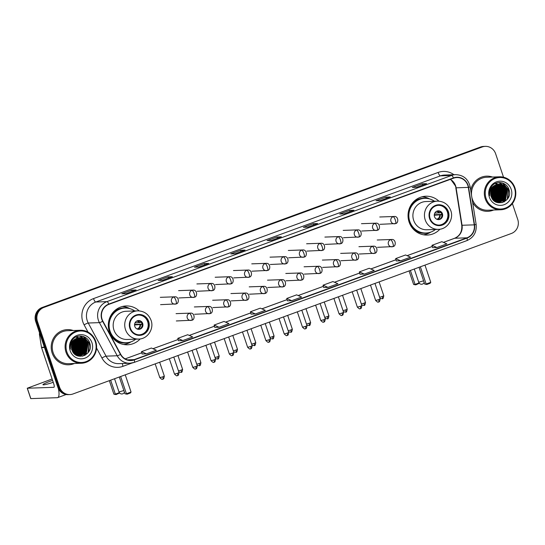 <?xml version="1.0" encoding="UTF-8"?>
<svg xmlns="http://www.w3.org/2000/svg" width="545" height="545" viewBox="0 0 545 545"><rect width="100%" height="100%" fill="white"/><g stroke="black" fill="none" stroke-linecap="round" stroke-linejoin="round"><path stroke-width="0.82" d="M438.916 201.166A19.429 18.55 88 0 0 425.897 196.227A19.429 18.55 88 0 0 409.097 222.047A19.429 18.55 88 0 0 427.28 235.059A19.429 18.55 88 0 0 439.917 229.207M139.193 310.888A19.429 18.55 88 0 0 126.174 305.949A19.429 18.55 88 0 0 109.375 331.769A19.429 18.55 88 0 0 127.557 344.781A19.429 18.55 88 0 0 140.194 338.929M499.022 197.522A14.667 14 88 0 0 498.668 188.965A14.667 14 88 0 0 498.457 188.372A14.667 14 88 0 1 498.668 188.965A14.667 14 88 0 1 499.022 197.522M79.808 350.987A14.667 14 88 0 0 79.454 342.43A14.667 14 88 0 0 79.236 341.838A14.667 14 88 0 1 79.454 342.43A14.667 14 88 0 1 79.808 350.987M498.076 187.473A14.667 14 88 0 0 497.244 185.913A14.667 14 88 0 1 498.076 187.473M497.04 185.586A14.667 14 88 0 0 496.577 184.918A14.667 14 88 0 1 497.04 185.586M496.066 184.258A14.667 14 88 0 0 495.344 183.44A14.667 14 88 0 1 496.066 184.258M78.862 340.938A14.667 14 88 0 0 78.024 339.372A14.667 14 88 0 1 78.862 340.938M77.819 339.051A14.667 14 88 0 0 77.363 338.384A14.667 14 88 0 1 77.819 339.051M76.852 337.723A14.667 14 88 0 0 76.123 336.905A14.667 14 88 0 1 76.852 337.723M503.519 177.2L495.623 153.731A10.995 10.498 88 0 0 485.329 146.367L483.585 146.428A10.995 10.498 88 0 0 480.479 147.034L42.115 307.509A10.995 10.498 88 0 0 35.711 321.516L57.838 387.277A10.995 10.498 88 0 0 68.132 394.641L69.004 394.607A10.995 10.498 88 0 1 58.71 387.243A10.995 10.498 88 0 0 69.004 394.607L69.876 394.58A10.995 10.498 88 0 0 72.982 393.967L511.339 233.498A10.995 10.498 88 0 0 517.75 219.492L512.395 203.585M485.329 146.367A10.995 10.498 88 0 0 482.223 146.973L43.859 307.448A10.995 10.498 88 0 0 37.455 321.455L36.583 321.489L58.71 387.243L36.583 321.489A10.995 10.498 88 0 1 42.987 307.475A10.995 10.498 88 0 0 36.583 321.489L35.711 321.516M482.223 146.973L42.987 307.475L481.351 147.007A10.995 10.498 88 0 1 484.457 146.394A10.995 10.498 88 0 0 481.351 147.007L480.479 147.034M499.54 188.938A14.667 14 88 0 0 499.016 187.596A14.667 14 88 0 1 499.54 188.938M498.689 186.901A14.667 14 88 0 0 497.946 185.613A14.667 14 88 0 1 498.689 186.901M497.769 185.341A14.667 14 88 0 0 497.36 184.762A14.667 14 88 0 1 497.769 185.341M496.938 184.224A14.667 14 88 0 0 495.977 183.168A14.667 14 88 0 1 496.938 184.224M80.326 342.403A14.667 14 88 0 0 79.802 341.061A14.667 14 88 0 1 80.326 342.403M79.468 340.366A14.667 14 88 0 0 78.732 339.079A14.667 14 88 0 1 79.468 340.366M78.548 338.799A14.667 14 88 0 0 78.139 338.227A14.667 14 88 0 1 78.548 338.799M77.744 337.716A14.667 14 88 0 0 77.724 337.696A14.667 14 88 0 0 76.763 336.633A14.667 14 88 0 1 77.717 337.689A14.667 14 88 0 1 77.744 337.716M52.15 353.003A17.597 16.8 88 0 0 68.622 364.789A17.597 16.8 88 0 0 74.42 363.481A17.597 16.8 88 0 1 68.622 364.789A17.597 16.8 88 0 1 52.15 353.003A17.597 16.8 88 0 1 67.369 329.616A17.597 16.8 88 0 0 52.15 353.003M472.658 202.481A17.597 16.8 88 0 0 487.836 211.324A17.597 16.8 88 0 0 493.641 210.016A17.597 16.8 88 0 1 487.836 211.324A17.597 16.8 88 0 1 472.658 202.481M102.085 319.295A11.731 11.2 -92 0 1 108.918 304.348L453.535 178.195A11.731 11.2 -92 0 1 456.846 177.547A11.731 11.2 -92 0 1 468.312 187.385L474.252 224.86A11.731 11.2 -92 0 1 466.929 237.818L134.186 359.632A11.731 11.2 -92 0 1 130.882 360.279A11.731 11.2 -92 0 1 120.704 354.284L102.889 321.155A11.731 11.2 -92 0 1 102.085 319.295M101.82 319.39A12.024 11.479 88 0 0 102.644 321.298L120.465 354.427A12.024 11.479 88 0 0 134.281 359.904L467.024 238.097A12.024 11.479 88 0 0 474.531 224.812L468.584 187.337A12.024 11.479 88 0 0 453.44 177.922L108.823 304.076A12.024 11.479 88 0 0 101.82 319.39M76.28 336.837A14.667 14 -92 0 1 77.07 337.716M77.683 338.52A14.667 14 -92 0 1 78.201 339.297M78.432 339.678A14.667 14 -92 0 1 79.379 341.626M495.882 183.781A14.667 14 -92 0 1 496.284 184.251M496.897 185.055A14.667 14 -92 0 1 497.415 185.831M497.646 186.213A14.667 14 -92 0 1 498.593 188.161M416.666 187.289L426.435 183.713A2.936 0.831 69.9 0 1 426.497 183.679A2.936 0.831 69.9 0 1 426.572 183.665L422.218 183.815L412.313 187.446L416.673 187.289L426.572 183.665M422.641 185.089L422.218 183.815M380.356 200.58L390.125 197.004A2.936 0.831 69.9 0 1 390.186 196.97A2.936 0.831 69.9 0 1 390.268 196.956L385.908 197.113L376.002 200.737L380.362 200.58L390.268 196.956M386.337 198.38L385.908 197.113M344.045 213.872L353.814 210.295A2.936 0.831 69.9 0 1 353.875 210.261A2.936 0.831 69.9 0 1 353.957 210.247L349.597 210.404L339.692 214.028L344.052 213.872L353.957 210.247M350.026 211.671L349.597 210.404M307.734 227.163L317.51 223.586A2.936 0.831 69.9 0 1 317.565 223.552A2.936 0.831 69.9 0 1 317.646 223.539L313.286 223.695L303.381 227.32L307.741 227.163L317.646 223.539M313.716 224.962L313.286 223.695M136.018 290.015L126.154 293.626L135.957 290.049A2.936 0.831 69.9 0 1 136.018 290.015A2.936 0.831 69.9 0 1 136.093 290.001L131.733 290.158L121.835 293.782L126.188 293.626L136.093 290.001M132.162 291.425L131.733 290.158M162.492 280.334L172.268 276.758A2.936 0.831 69.9 0 1 172.329 276.724A2.936 0.831 69.9 0 1 172.404 276.71L168.044 276.86L158.145 280.491L162.499 280.334L172.404 276.71M168.473 278.134L168.044 276.86M198.802 267.043L208.578 263.46A2.936 0.831 69.9 0 1 208.64 263.433A2.936 0.831 69.9 0 1 208.715 263.419L204.355 263.569L194.456 267.193L198.809 267.043L208.715 263.419M204.784 264.843L204.355 263.569M235.113 253.752L244.889 250.169A2.936 0.831 69.9 0 1 244.95 250.141A2.936 0.831 69.9 0 1 245.025 250.121L240.665 250.278L230.767 253.902L235.12 253.752L245.025 250.121M241.094 251.552L240.665 250.278M271.424 240.454L281.2 236.877A2.936 0.831 69.9 0 1 281.261 236.843A2.936 0.831 69.9 0 1 281.336 236.83L276.976 236.986L267.07 240.611L271.43 240.454L281.336 236.83M277.405 238.254L276.976 236.986M73.248 330.508A17.597 16.8 88 0 0 67.369 329.616A17.597 16.8 88 0 1 73.248 330.508M492.469 177.043A17.597 16.8 88 0 0 486.583 176.151A17.597 16.8 88 0 0 470.723 190.294A17.597 16.8 88 0 1 486.583 176.151L486.583 176.151A17.597 16.8 88 0 1 492.469 177.043M37.455 321.455L59.582 387.216A10.995 10.498 88 0 0 69.876 394.58M360 274.23L364.319 274.094L374.217 270.47L369.244 268.269L359.346 271.901L360.007 274.244M396.31 260.939L400.63 260.803L410.528 257.172L405.555 254.978L395.656 258.603L396.31 260.953M432.621 247.648L436.94 247.505L446.839 243.881L441.866 241.687L431.967 245.311L432.621 247.662M251.068 314.111L255.387 313.968L265.292 310.343L260.319 308.15L250.414 311.774L251.075 314.124M214.757 327.402L219.076 327.259L228.982 323.635L224.009 321.441L214.103 325.065L214.764 327.416M178.447 340.693L182.766 340.55L192.671 336.926L187.698 334.732L177.793 338.356L178.453 340.707M142.136 353.984L146.455 353.848L156.361 350.217L151.387 348.023L141.482 351.648L142.143 353.998M323.689 287.522L328.008 287.385L337.914 283.761L332.941 281.567L323.035 285.192L323.696 287.535M291.698 300.677L301.603 297.052L296.63 294.859L286.725 298.483L287.385 300.833L291.698 300.677L286.725 298.483M255.387 313.968L250.414 311.774M219.076 327.259L214.103 325.065M182.766 340.55L177.793 338.356M146.455 353.848L141.482 351.648M328.008 287.385L323.035 285.192M364.319 274.094L359.346 271.901M400.63 260.803L395.656 258.603M436.94 247.505L431.967 245.311M52.586 380.383A11.731 1.036 -18.6 0 0 50.576 381.098A11.731 1.036 -18.6 0 0 42.946 384.716A11.731 1.036 -18.6 0 0 53.24 382.338M75.523 353.95A14.667 14 88 0 0 76.246 352.118M76.538 351.103A14.667 14 88 0 0 76.184 342.546M58.363 388.565A14.667 4.162 69.9 0 1 57.688 397.618A14.667 4.162 69.9 0 1 57.307 397.693L30.745 398.613L27.25 388.231L53.812 387.311A3.665 1.042 -110.1 0 0 53.907 387.291A3.665 1.042 -110.1 0 0 53.737 383.809L41.556 347.621A1.833 1.751 -92 0 1 41.481 347.308L39.417 334.289A1.833 1.751 -92 0 1 39.608 333.111M52.116 379L27.25 388.231M95.259 341.545A15.764 15.049 88 0 0 76.062 331.857A15.764 15.049 88 0 0 66.871 351.934A15.764 15.049 88 0 0 86.076 361.621A15.764 15.049 88 0 0 95.259 341.545M95.702 341.306A16.5 15.751 88 0 0 80.265 330.263A16.5 15.751 88 0 0 65.993 352.186A16.5 15.751 88 0 0 81.437 363.236A16.5 15.751 88 0 0 95.702 341.306M80.265 330.263L67.403 330.72A16.5 15.751 88 0 0 53.138 352.642A16.5 15.751 88 0 0 68.581 363.692L81.437 363.236M72.369 343.868L73.016 348.357M72.294 342.798L72.914 344.304L72.485 351.171M72.165 343.098L72.642 344.311L72.349 350.878M72.812 341.817L74.004 344.263L73.03 352.145M72.683 342.035L73.732 344.27L72.894 351.927M73.337 341.047L75.094 344.222L73.575 352.908M73.207 341.225L74.822 344.236L73.439 352.731M73.868 340.407L76.184 344.188L74.106 353.528M73.739 340.557L75.912 344.195L73.977 353.378M74.406 339.876L77.274 344.147L75.489 353.16L74.638 354.039M74.27 339.998L77.002 344.154L75.217 353.167L74.508 353.923L76.137 343.595L74.236 340.032M74.944 339.419L78.364 344.106L76.579 353.119L75.156 354.475M74.808 339.528L78.092 344.12L76.307 353.126L75.026 354.373M75.483 339.031L79.454 344.072L77.669 353.078L75.666 354.85M75.346 339.119L79.182 344.079L77.397 353.092L75.537 354.761M76.021 338.697L80.544 344.031L78.759 353.037L76.164 355.163M75.884 338.779L80.272 344.038L78.487 353.051L76.041 355.088M76.559 338.418L81.634 343.99L79.849 353.003L76.641 355.422M76.423 338.486L81.362 344.004L79.577 353.01L76.525 355.36M77.104 338.186L82.724 343.95L80.939 352.962L77.179 355.613M76.968 338.241L82.452 343.963L80.667 352.969L77.043 355.572M77.642 337.989L83.814 343.915L82.023 352.922L77.731 355.749M77.506 338.036L83.542 343.922L81.75 352.935L77.594 355.721M78.18 337.839L84.904 343.875L83.112 352.887L78.276 355.851M78.051 337.873L84.632 343.888L82.84 352.894L78.139 355.831M78.725 337.723L79.522 337.846L85.987 343.834L84.203 352.847L78.827 355.919M78.691 355.94L78.282 355.994M78.555 355.933L78.105 356.008M78.589 337.75L79.25 337.859L85.722 343.847L83.93 352.853L78.691 355.905M79.263 337.648L80.612 337.811L87.077 343.8L85.293 352.806L79.372 355.953M79.127 337.668L80.34 337.818L86.805 343.806L85.02 352.819L79.236 355.946L78.017 355.98M79.1 355.96L78.092 356.001M77.281 338.118A9.163 8.747 88 0 0 71.94 349.788C75.367 362.064 94.06 354.959 89.83 343.357C87.752 334.889 75.775 333.417 71.708 340.891C70.244 343.466 69.808 346.211 70.394 349.141C70.032 343.425 72.328 339.746 77.281 338.118L81.702 337.771L88.167 343.759L86.383 352.772L79.917 355.953L76.729 355.463M79.672 337.621L81.43 337.777L87.895 343.766L86.11 352.779L79.645 355.96L77.308 355.728M71.783 344.202L71.926 349.754M70.176 350.728A12.099 11.547 88 0 0 84.911 358.16A12.099 11.547 88 0 0 91.962 342.75A12.099 11.547 88 0 0 77.227 335.318A12.099 11.547 88 0 0 70.176 350.728M71.552 344.351L71.668 349.713M83.065 336.381L89.21 343.132L88.024 352.779M80.626 335.979L88.12 343.173L85.987 354.127L84.591 355.517M79.488 336.006L84.455 338.881M84.966 339.446L87.03 343.207L84.897 354.168L82.697 356.171M76.252 339.753L78.31 343.52L75.782 354.924M75.162 339.794L77.22 343.561L75.135 354.461M83.719 336.599L89.346 343.125L88.671 351.852M80.817 335.986L88.256 343.166L86.124 354.127L84.897 355.367M85.415 339.828L87.166 343.207L85.803 353.126M85.245 353.903L82.895 356.123M76.695 340.141L78.446 343.514L77.09 353.433M75.605 340.182L77.356 343.554L76 353.473M74.515 340.216L76.273 343.595L74.91 353.514M72.485 342.396L73.003 343.711L72.703 351.6M130.378 328.185A9.899 9.449 88 0 0 139.643 334.814A9.899 9.449 88 0 0 148.199 321.659A9.899 9.449 88 0 0 138.934 315.03A9.899 9.449 88 0 0 130.378 328.185M139.37 334.821A9.899 9.449 88 0 0 147.654 321.679A9.899 9.449 88 0 0 138.662 315.044M134.779 310.957A17.338 16.554 88 0 0 125.05 308.075L124.505 308.095A17.338 16.554 88 0 0 109.511 331.142A17.338 16.554 88 0 0 125.745 342.757L126.283 342.737A17.338 16.554 88 0 0 135.787 339.167M125.05 308.075A17.338 16.554 88 0 0 110.056 331.122A17.338 16.554 88 0 0 126.283 342.737M137.694 310.854L126.147 311.263A14.115 13.475 88 0 0 113.939 330.025A14.115 13.475 88 0 0 127.155 339.474L138.703 339.065A14.115 13.475 -92 0 1 125.493 329.616A14.115 13.475 -92 0 1 137.694 310.854C144.159 311.004 148.621 314.165 151.081 320.344C154.296 328.86 147.566 339.085 138.703 339.065M111.97 336.892A13.748 13.128 88 0 0 113.748 337.989M134.785 326.394A4.401 4.203 88 0 0 138.9 329.337A4.401 4.203 88 0 0 142.701 323.492A4.401 4.203 88 0 0 138.587 320.542A4.401 4.203 88 0 0 134.785 326.394M138.519 329.33A4.401 4.203 88 0 0 138.205 320.576M131.127 341.797L130.623 342.097A19.061 18.203 -92 0 1 123.674 344.488M114.593 338.765L113.517 338.806M129.138 342.376A17.576 16.779 88 0 1 114.634 339.576L114.314 339.624M122.318 306.515A19.061 18.203 -92 0 1 129.424 308.402L129.948 308.668M135.031 322.865L141.38 322.306M134.567 324.425L142.109 324.159M141.836 326.721A5.13 4.898 -92 0 0 142.082 324.384L142.136 324.357M142.082 324.384L134.54 324.984M119.593 392.993L116.031 394.594L113.891 394.185L109.341 380.662M113.891 394.185L115.356 394.13L110.655 380.178M116.031 394.594L115.356 394.13L119.348 392.673M120.629 376.527L126.426 393.742L131.045 392.046L125.255 374.837M119.314 377.011L124.962 393.79L127.101 394.199L130.398 392.986L131.045 392.046M127.101 394.199L124.962 393.79M430.1 218.463A9.899 9.449 88 0 0 439.365 225.092A9.899 9.449 88 0 0 447.922 211.937A9.899 9.449 88 0 0 438.657 205.308A9.899 9.449 88 0 0 430.1 218.463M439.093 225.099A9.899 9.449 88 0 0 447.377 211.957A9.899 9.449 88 0 0 438.384 205.322M434.501 201.241A17.338 16.554 88 0 0 424.773 198.353L424.228 198.373A17.338 16.554 88 0 0 409.234 221.42A17.338 16.554 88 0 0 425.468 233.035L426.013 233.015A17.338 16.554 88 0 0 435.51 229.445M424.773 198.353A17.338 16.554 88 0 0 409.779 221.399A17.338 16.554 88 0 0 426.013 233.015M437.417 201.132L425.87 201.548A14.115 13.475 88 0 0 413.662 220.303A14.115 13.475 88 0 0 426.878 229.758L438.425 229.343A14.115 13.475 -92 0 1 425.216 219.894A14.115 13.475 -92 0 1 437.417 201.132C443.889 201.282 448.344 204.45 450.804 210.629C454.019 219.138 447.288 229.37 438.425 229.343M411.693 227.17A13.748 13.128 88 0 0 413.471 228.266M434.508 216.672A4.401 4.203 88 0 0 438.623 219.615A4.401 4.203 88 0 0 442.431 213.769A4.401 4.203 88 0 0 438.309 210.826A4.401 4.203 88 0 0 434.508 216.672M438.241 219.615A4.401 4.203 88 0 0 437.928 210.854M430.85 232.075L430.346 232.374A19.061 18.203 -92 0 1 423.397 234.772M414.316 229.043L413.239 229.084M428.861 232.654A17.576 16.779 88 0 1 414.357 229.854L414.036 229.901M422.041 196.793A19.061 18.203 -92 0 1 429.147 198.687L429.671 198.952M434.753 213.15L441.109 212.584M434.297 214.703L441.832 214.437M441.559 216.999A5.13 4.898 -92 0 0 441.804 214.662L441.866 214.641M441.804 214.662L434.27 215.268M419.323 283.277L415.753 284.872L413.621 284.463L409.063 270.94M413.621 284.463L415.079 284.415L410.378 270.456M415.753 284.872L415.079 284.415L419.071 282.95M420.352 266.805L426.149 284.02L430.768 282.324L424.977 265.115M419.037 267.288L424.684 284.068L426.824 284.476L430.121 283.271L430.768 282.324M426.824 284.476L424.684 284.068M494.737 200.485A14.667 14 88 0 0 495.466 198.653M495.752 197.637A14.667 14 88 0 0 495.405 189.088M514.48 188.079A15.764 15.049 88 0 0 495.276 178.392A15.764 15.049 88 0 0 486.092 198.469A15.764 15.049 88 0 0 505.29 208.156A15.764 15.049 88 0 0 514.48 188.079M514.923 187.848A16.5 15.751 88 0 0 499.479 176.798A16.5 15.751 88 0 0 485.214 198.721A16.5 15.751 88 0 0 500.651 209.771A16.5 15.751 88 0 0 514.923 187.848M499.479 176.798L486.624 177.254A16.5 15.751 88 0 0 471.568 195.607M471.813 197.167A16.5 15.751 88 0 0 472.358 199.177A16.5 15.751 88 0 0 487.795 210.227L500.651 209.771M491.583 190.403L492.23 194.892M491.508 189.333L492.135 190.839L491.699 197.706M491.379 189.633L491.863 190.845L491.563 197.413M492.026 188.352L493.225 190.798L492.251 198.68M491.897 188.57L492.953 190.811L492.115 198.462M492.557 187.582L494.315 190.757L492.789 199.443M492.421 187.759L494.043 190.77L492.653 199.266M493.089 186.942L495.405 190.723L493.327 200.063M492.953 187.092L495.132 190.73L493.191 199.92M493.62 186.41L496.488 190.682L494.703 199.695L493.852 200.574M493.491 186.533L496.223 190.689L494.431 199.702L493.722 200.458M494.158 185.954L497.578 190.641L495.793 199.654L494.369 201.016M494.022 186.063L497.306 190.655L495.521 199.661L494.247 200.907M494.697 185.566L498.668 190.607L496.883 199.613L494.88 201.384M494.56 185.654L498.396 190.614L496.611 199.627L494.758 201.296M495.235 185.232L499.758 190.566L497.973 199.579L495.378 201.698M495.098 185.314L499.486 190.573L497.701 199.586L495.255 201.623M495.78 184.953L500.848 190.525L499.063 199.538L495.861 201.957M495.643 185.021L500.576 190.539L498.791 199.545L495.739 201.895M496.318 184.721L501.938 190.491L500.153 199.497L496.4 202.147M496.182 184.775L501.666 190.498L499.881 199.511L496.257 202.106M496.863 184.53L503.028 190.45L501.243 199.456L496.945 202.284M496.727 184.571L502.756 190.457L500.971 199.47L496.808 202.256M497.401 184.374L504.118 190.409L502.333 199.422L497.496 202.393M497.265 184.408L503.846 190.423L502.061 199.429L497.36 202.365M497.939 184.265L498.743 184.38L505.208 190.375L503.423 199.381L498.041 202.454M497.905 202.474L497.496 202.529M497.769 202.468L497.231 202.515M497.803 184.285L498.471 184.394L504.936 190.382L503.151 199.395L497.905 202.44M498.484 184.19L499.833 184.346L506.298 190.334L504.513 199.341L498.586 202.488M498.45 202.502L498.041 202.522M498.348 184.203L499.561 184.353L506.026 190.341L504.241 199.354L498.45 202.481M498.314 202.502L497.769 202.536M496.495 184.653A9.163 8.747 88 0 0 491.154 196.329C494.581 208.599 513.274 201.493 509.05 189.892C506.973 181.424 494.996 179.952 490.922 187.432C489.465 190.001 489.029 192.753 489.608 195.675C489.253 189.96 491.542 186.281 496.495 184.653L500.923 184.305L507.388 190.294L505.603 199.306L499.131 202.488L495.943 201.997M498.893 184.155L500.651 184.312L507.116 190.307L505.331 199.313L498.859 202.495L496.522 202.263M490.997 190.736L491.14 196.289M489.39 197.263A12.099 11.547 88 0 0 504.125 204.695A12.099 11.547 88 0 0 511.176 189.285A12.099 11.547 88 0 0 496.441 181.853A12.099 11.547 88 0 0 489.39 197.263M490.772 190.886L490.881 196.248M502.286 182.916L508.424 189.667L507.238 199.313M499.84 182.514L507.334 189.708L505.201 200.662L503.805 202.059M498.702 182.541L503.675 185.416M504.18 185.981L506.244 189.742L504.111 200.703L501.911 202.706M495.466 186.295L497.531 190.055L495.003 201.459M494.376 186.329L496.441 190.096L494.356 200.996M493.45 186.567L495.351 190.13L493.716 200.451M502.933 183.134L508.56 189.66L507.892 198.387M500.031 182.521L507.47 189.701L505.338 200.662L504.118 201.902M504.629 186.363L506.38 189.742L505.024 199.661M504.459 200.437L502.108 202.658M495.916 186.676L497.667 190.048L496.304 199.974M494.826 186.717L496.577 190.089L495.214 200.008M493.736 186.751L495.487 190.13L494.124 200.049M491.706 188.931L492.217 190.246L491.924 198.135M57.838 387.277L59.582 387.216M42.115 307.509L43.859 307.448M468.312 187.385L456.111 187.821A11.731 11.2 88 0 0 455.62 185.838A11.731 11.2 88 0 0 450.327 179.373M466.929 237.818L454.728 238.254A11.731 11.2 88 0 0 462.051 225.296L456.111 187.821L455.307 185.77L451.26 180.095L450.225 179.407M87.99 332.069L84.114 324.854A18.332 17.501 -92 0 1 93.529 298.592L438.146 172.438A3.665 1.042 -110.1 0 0 440.401 175.865L95.784 302.019A14.667 14 88 0 0 87.241 320.692A14.667 14 88 0 0 88.249 323.022L106.064 356.151A14.667 14 88 0 0 118.783 363.644L129.935 363.243A14.667 14 -92 0 1 117.223 355.756A3.665 0.497 -28.3 0 0 120.465 354.427M438.146 172.438A18.332 17.501 -92 0 1 453.944 174.713M444.536 175.047A14.667 14 88 0 0 440.401 175.865L451.553 175.463A14.667 14 -92 0 1 455.695 174.652L444.536 175.047M132.115 362.99L122.993 366.329A18.332 17.501 -92 0 1 101.929 357.983A3.665 0.497 151.7 0 1 106.064 356.151L117.223 355.756L99.408 322.626A14.667 14 -92 0 1 98.393 320.297A14.667 14 -92 0 1 106.943 301.617A3.665 1.042 69.9 0 1 108.823 304.076M102.644 321.298A3.665 0.497 -28.3 0 1 99.408 322.626L88.249 323.022A3.665 0.497 151.7 0 0 84.114 324.854M467.024 238.097A3.665 1.042 69.9 0 1 466.915 240.611L134.172 362.418L129.935 363.243A14.667 14 -92 0 0 134.077 362.432A3.665 1.042 -110.1 0 0 134.172 362.418A3.665 1.042 -110.1 0 0 134.281 359.904M474.531 224.812L476.139 224.445C476.827 232.129 473.755 237.518 466.915 240.611A3.665 1.042 69.9 0 1 466.82 240.624M468.584 187.337L470.192 186.969C468.339 179.121 463.502 175.013 455.695 174.652M453.44 177.922A3.665 1.042 -110.1 0 0 451.553 175.463L106.943 301.617L95.784 302.019A3.665 1.042 -110.1 0 1 93.529 298.592M101.929 357.983L96.56 348.003M122.502 363.508A3.665 1.042 -110.1 0 0 122.993 366.329M474.252 224.86L461.751 225.269L455.804 187.793M134.186 359.632L127.53 359.864M141.802 352.779L125.166 358.869L141.809 352.806M152.968 348.725L178.12 339.515L152.927 348.705M189.278 335.427L214.43 326.223M225.589 322.136L250.741 312.932M261.9 308.845L287.052 299.641M298.204 295.553L323.362 286.343L298.17 295.54M334.514 282.262L359.666 273.052M370.825 268.971L395.977 259.761M407.135 255.68L432.287 246.469M443.446 242.382L454.728 238.254A6.601 1.873 -110.1 0 0 454.557 238.288C459.83 235.978 462.228 231.639 461.751 225.269M44.458 347.519L41.556 347.621M27.339 388.251L30.833 398.633M41.481 347.308L44.356 347.206M40.003 334.269L39.417 334.289M80.224 352.145A14.667 14 88 0 0 80.667 344.052M80.217 342.403A14.667 14 88 0 0 79.556 340.761M79.243 340.141A14.667 14 88 0 0 78.548 338.963M78.378 338.711A14.667 14 88 0 0 77.99 338.179M77.608 337.689A14.667 14 88 0 0 76.681 336.667M75.714 353.766A14.667 14 88 0 0 76.47 351.743M76.763 350.571A14.667 14 88 0 0 76.293 342.546M80.319 341.374A15.028 14.354 88 0 0 79.454 339.59M79.236 339.222A15.028 14.354 88 0 0 78.752 338.472M78.63 338.302A15.028 14.354 88 0 0 78.371 337.941M78.167 337.675A15.028 14.354 88 0 0 77.131 336.497M148.696 321.475A10.45 9.974 88 0 0 135.971 315.058A10.45 9.974 88 0 0 129.88 328.363A10.45 9.974 88 0 0 142.606 334.787A10.45 9.974 88 0 0 148.696 321.475M127.925 308.238A17.576 16.779 88 0 0 111.745 314.056M114.552 378.755L119.001 391.978L123.865 390.527M137.217 320.835A4.251 4.06 -92 0 1 139.854 322.626M136.754 321.06A4.033 3.849 -92 0 1 139.275 322.715M140.549 324.704A4.251 4.06 -92 0 1 137.517 329.146M139.97 324.793A4.033 3.849 -92 0 1 137.04 328.955M448.419 211.76A10.45 9.974 88 0 0 435.693 205.336A10.45 9.974 88 0 0 429.603 218.647A10.45 9.974 88 0 0 442.329 225.065A10.45 9.974 88 0 0 448.419 211.76M427.648 198.516A17.576 16.779 88 0 0 411.468 204.341M414.275 269.032L418.724 282.255L423.588 280.804M436.94 211.113A4.251 4.06 -92 0 1 439.577 212.904M436.484 211.337A4.033 3.849 -92 0 1 438.998 212.993M440.271 214.982A4.251 4.06 -92 0 1 437.24 219.424M439.692 215.071A4.033 3.849 -92 0 1 436.763 219.233M173.657 297.018A3.665 3.502 88 0 0 174.952 304.144A3.665 3.502 88 0 0 175.987 303.94A3.665 1.042 -110.1 0 0 176.083 303.919A3.665 1.042 -110.1 0 0 175.912 300.438A3.665 1.042 69.9 0 0 173.657 297.018A3.665 3.502 88 0 1 174.693 296.814C179.053 296.228 179.455 303.613 176.083 303.919L160.571 304.655M162.785 376.84L159.814 377.624C161.456 379.218 162.342 379.749 162.478 379.211L162.894 379.102A2.384 0.674 -110.1 0 0 162.785 376.84L164.331 376.105L159.665 362.234M162.832 379.116A2.384 0.674 -110.1 0 0 162.894 379.102C162.798 378.4 163.555 380.73 164.331 376.105M191.949 290.322A3.665 3.502 88 0 0 193.243 297.447A3.665 3.502 88 0 0 194.279 297.243A3.665 1.042 -110.1 0 0 194.374 297.229A3.665 1.042 -110.1 0 0 194.197 293.748A3.665 1.042 69.9 0 0 191.949 290.322A3.665 3.502 88 0 1 192.978 290.124C197.338 289.531 197.746 296.916 194.374 297.229L178.862 297.958M181.117 372.419A2.384 0.674 -110.1 0 0 181.178 372.405A2.384 0.674 -110.1 0 0 181.069 370.144L178.46 370.927M177.949 355.544L182.616 369.408L181.069 370.144M210.234 283.632A3.665 3.502 88 0 0 211.528 290.757A3.665 3.502 88 0 0 212.564 290.553A3.665 1.042 -110.1 0 0 212.659 290.533A3.665 1.042 -110.1 0 0 212.489 287.052A3.665 1.042 69.9 0 0 210.234 283.632A3.665 3.502 88 0 1 211.269 283.427C215.622 282.841 216.031 290.226 212.659 290.533L197.147 291.268M199.402 365.729A2.384 0.674 -110.1 0 0 199.47 365.715A2.384 0.674 -110.1 0 0 199.354 363.454L196.745 364.23M196.241 348.848L200.907 362.718L199.354 363.454M228.519 276.935A3.665 3.502 88 0 0 229.813 284.061A3.665 3.502 88 0 0 230.848 283.856A3.665 1.042 -110.1 0 0 230.944 283.836A3.665 1.042 -110.1 0 0 230.773 280.355A3.665 1.042 69.9 0 0 228.519 276.935A3.665 3.502 88 0 1 229.554 276.731C233.914 276.145 234.316 283.529 230.944 283.836L215.432 284.572M217.693 359.032A2.384 0.674 -110.1 0 0 217.755 359.019A2.384 0.674 -110.1 0 0 217.646 356.757L215.037 357.534M214.526 342.151L219.192 356.021L217.646 356.757M246.81 270.238A3.665 3.502 88 0 0 248.104 277.364A3.665 3.502 88 0 0 249.14 277.16A3.665 1.042 -110.1 0 0 249.235 277.146A3.665 1.042 -110.1 0 0 249.065 273.665A3.665 1.042 69.9 0 0 246.81 270.238A3.665 3.502 88 0 1 247.839 270.041C252.199 269.448 252.608 276.833 249.235 277.146L233.723 277.875M235.978 352.336A2.384 0.674 -110.1 0 0 236.04 352.322A2.384 0.674 -110.1 0 0 235.93 350.06L233.321 350.844M232.81 335.461L237.484 349.325L235.93 350.06M265.095 263.548A3.665 3.502 88 0 0 266.389 270.674A3.665 3.502 88 0 0 267.425 270.47A3.665 1.042 -110.1 0 0 267.52 270.449A3.665 1.042 -110.1 0 0 267.35 266.968A3.665 1.042 69.9 0 0 265.095 263.548A3.665 3.502 88 0 1 266.13 263.344C270.484 262.758 270.892 270.143 267.52 270.449L252.008 271.185M254.263 345.646A2.384 0.674 -110.1 0 0 254.331 345.632A2.384 0.674 -110.1 0 0 254.215 343.37L251.606 344.147M251.102 328.764L255.769 342.635L254.215 343.37M283.38 256.852A3.665 3.502 88 0 0 284.674 263.978A3.665 3.502 88 0 0 285.709 263.773A3.665 1.042 -110.1 0 0 285.805 263.753A3.665 1.042 -110.1 0 0 285.635 260.272A3.665 1.042 69.9 0 0 283.38 256.852A3.665 3.502 88 0 1 284.415 256.647C288.775 256.061 289.177 263.446 285.805 263.753L270.293 264.488M272.555 338.949A2.384 0.674 -110.1 0 0 272.616 338.935A2.384 0.674 -110.1 0 0 272.507 336.674L269.898 337.45M269.387 322.068L274.053 335.938L272.507 336.674M301.671 250.155A3.665 3.502 88 0 0 302.966 257.281A3.665 3.502 88 0 0 304.001 257.077A3.665 1.042 -110.1 0 0 304.096 257.063A3.665 1.042 -110.1 0 0 303.926 253.582A3.665 1.042 69.9 0 0 301.671 250.155A3.665 3.502 88 0 1 302.7 249.957C307.06 249.365 307.469 256.75 304.096 257.063L288.584 257.792M290.839 332.252A2.384 0.674 -110.1 0 0 290.901 332.239A2.384 0.674 -110.1 0 0 290.792 329.977L288.182 330.76M287.671 315.378L292.345 329.241L290.792 329.977M319.956 243.465A3.665 3.502 88 0 0 321.25 250.591A3.665 3.502 88 0 0 322.286 250.387A3.665 1.042 -110.1 0 0 322.381 250.366A3.665 1.042 -110.1 0 0 322.211 246.885A3.665 1.042 69.9 0 0 319.956 243.465A3.665 3.502 88 0 1 320.991 243.261C325.351 242.675 325.753 250.06 322.381 250.366L306.869 251.102M309.131 325.563A2.384 0.674 -110.1 0 0 309.192 325.549A2.384 0.674 -110.1 0 0 309.076 323.287L306.467 324.064M305.963 308.681L310.63 322.551L309.076 323.287M338.241 236.768A3.665 3.502 88 0 0 339.535 243.894A3.665 3.502 88 0 0 340.571 243.69A3.665 1.042 -110.1 0 0 340.666 243.669A3.665 1.042 -110.1 0 0 340.496 240.188A3.665 1.042 69.9 0 0 338.241 236.768A3.665 3.502 88 0 1 339.276 236.564C343.636 235.978 344.038 243.363 340.666 243.669L325.154 244.405M327.416 318.866A2.384 0.674 -110.1 0 0 327.477 318.852A2.384 0.674 -110.1 0 0 327.368 316.591L324.759 317.367M324.248 301.984L328.914 315.855L327.368 316.591M356.532 230.072A3.665 3.502 88 0 0 357.827 237.198A3.665 3.502 88 0 0 358.862 236.993A3.665 1.042 -110.1 0 0 358.957 236.98A3.665 1.042 -110.1 0 0 358.787 233.498A3.665 1.042 69.9 0 0 356.532 230.072A3.665 3.502 88 0 1 357.561 229.874C361.921 229.282 362.33 236.666 358.957 236.98L343.445 237.709M345.7 312.169A2.384 0.674 -110.1 0 0 345.762 312.156A2.384 0.674 -110.1 0 0 345.653 309.894L343.043 310.677M342.533 295.295L347.206 309.158L345.653 309.894M374.817 223.382A3.665 3.502 88 0 0 376.111 230.508A3.665 3.502 88 0 0 377.147 230.303A3.665 1.042 -110.1 0 0 377.242 230.283A3.665 1.042 -110.1 0 0 377.072 226.802A3.665 1.042 69.9 0 0 374.817 223.382A3.665 3.502 88 0 1 375.852 223.178C380.212 222.592 380.614 229.976 377.242 230.283L361.73 231.019M363.992 305.479A2.384 0.674 -110.1 0 0 364.053 305.466A2.384 0.674 -110.1 0 0 363.937 303.204L361.328 303.981M360.824 288.598L365.491 302.468L363.937 303.204M393.102 216.685A3.665 3.502 88 0 0 394.396 223.811A3.665 3.502 88 0 0 395.432 223.607A3.665 1.042 -110.1 0 0 395.527 223.586A3.665 1.042 -110.1 0 0 395.357 220.105A3.665 1.042 69.9 0 0 393.102 216.685A3.665 3.502 88 0 1 394.137 216.481C398.497 215.895 398.899 223.28 395.527 223.586L380.015 224.322M382.277 298.783A2.384 0.674 -110.1 0 0 382.338 298.769A2.384 0.674 -110.1 0 0 382.229 296.507L379.62 297.284M379.109 281.901L383.775 295.772L382.229 296.507M177.459 373.298L174.495 374.081C176.137 375.675 177.023 376.207 177.152 375.669L177.568 375.56A2.384 0.674 -110.1 0 0 177.459 373.298L179.012 372.562L173.794 357.064M177.507 375.573A2.384 0.674 -110.1 0 0 177.568 375.56C177.472 374.858 178.229 377.188 179.012 372.562M189.422 313.327A3.665 3.502 88 0 0 190.716 320.453A3.665 3.502 88 0 0 191.745 320.249A3.665 1.042 -110.1 0 0 191.84 320.235A3.665 1.042 -110.1 0 0 191.67 316.754A3.665 1.042 69.9 0 0 189.422 313.327A3.665 3.502 88 0 1 190.45 313.13C194.81 312.537 195.219 319.922 191.84 320.235L176.335 320.964M195.75 366.601L192.78 367.385C194.422 368.979 195.308 369.51 195.444 368.979L195.859 368.863A2.384 0.674 -110.1 0 0 195.75 366.601L197.297 365.865L192.085 350.367M195.798 368.876A2.384 0.674 -110.1 0 0 195.859 368.863C195.764 368.161 196.52 370.491 197.297 365.865M207.706 306.637A3.665 3.502 88 0 0 209.001 313.757A3.665 3.502 88 0 0 210.036 313.559A3.665 1.042 -110.1 0 0 210.132 313.538A3.665 1.042 -110.1 0 0 209.961 310.057A3.665 1.042 69.9 0 0 207.706 306.637A3.665 3.502 88 0 1 208.742 306.433C213.095 305.847 213.504 313.225 210.132 313.538L194.62 314.274M214.035 359.904L211.065 360.695C212.714 362.282 213.599 362.813 213.729 362.282L214.144 362.173A2.384 0.674 -110.1 0 0 214.035 359.904L215.582 359.175L210.37 343.677M214.083 362.18A2.384 0.674 -110.1 0 0 214.144 362.173C214.049 361.464 214.805 363.801 215.582 359.175M225.991 299.941A3.665 3.502 88 0 0 227.285 307.067A3.665 3.502 88 0 0 228.321 306.862A3.665 1.042 -110.1 0 0 228.416 306.842A3.665 1.042 -110.1 0 0 228.246 303.361A3.665 1.042 69.9 0 0 225.991 299.941A3.665 3.502 88 0 1 227.027 299.736C231.387 299.151 231.789 306.535 228.416 306.842L212.904 307.578M232.32 353.215L229.356 353.998C230.998 355.592 231.884 356.123 232.013 355.585L232.429 355.476A2.384 0.674 -110.1 0 0 232.32 353.215L233.873 352.479L228.655 336.98M232.368 355.49A2.384 0.674 -110.1 0 0 232.429 355.476C232.334 354.775 233.09 357.104 233.873 352.479M244.283 293.244A3.665 3.502 88 0 0 245.577 300.37A3.665 3.502 88 0 0 246.606 300.166A3.665 1.042 -110.1 0 0 246.708 300.152A3.665 1.042 -110.1 0 0 246.531 296.671A3.665 1.042 69.9 0 0 244.283 293.244A3.665 3.502 88 0 1 245.311 293.047C249.671 292.454 250.08 299.839 246.708 300.152L231.196 300.881M250.611 346.518L247.641 347.301C249.283 348.895 250.169 349.427 250.305 348.895L250.72 348.78A2.384 0.674 -110.1 0 0 250.611 346.518L252.158 345.782L246.946 330.284M250.659 348.793A2.384 0.674 -110.1 0 0 250.72 348.78C250.625 348.078 251.381 350.408 252.158 345.782M262.567 286.554A3.665 3.502 88 0 0 263.862 293.673A3.665 3.502 88 0 0 264.897 293.476A3.665 1.042 -110.1 0 0 264.993 293.455A3.665 1.042 -110.1 0 0 264.822 289.974A3.665 1.042 69.9 0 0 262.567 286.554A3.665 3.502 88 0 1 263.603 286.35C267.956 285.764 268.365 293.142 264.993 293.455L249.481 294.191M268.896 339.821L265.926 340.611C267.575 342.199 268.46 342.73 268.59 342.199L269.005 342.09A2.384 0.674 -110.1 0 0 268.896 339.821L270.443 339.092L265.231 323.594M268.944 342.097A2.384 0.674 -110.1 0 0 269.005 342.09C268.91 341.381 269.666 343.718 270.443 339.092M280.852 279.858A3.665 3.502 88 0 0 282.147 286.983A3.665 3.502 88 0 0 283.182 286.779A3.665 1.042 -110.1 0 0 283.277 286.759A3.665 1.042 -110.1 0 0 283.107 283.277A3.665 1.042 69.9 0 0 280.852 279.858A3.665 3.502 88 0 1 281.888 279.653C286.248 279.067 286.65 286.452 283.277 286.759L267.765 287.494M287.181 333.131L284.218 333.915C285.859 335.509 286.745 336.033 286.874 335.502L287.297 335.393A2.384 0.674 -110.1 0 0 287.181 333.131L288.734 332.396L283.516 316.897M287.229 335.407A2.384 0.674 -110.1 0 0 287.297 335.393C287.195 334.691 287.951 337.021 288.734 332.396M299.144 273.161A3.665 3.502 88 0 0 300.438 280.287A3.665 3.502 88 0 0 301.474 280.082A3.665 1.042 -110.1 0 0 301.569 280.069A3.665 1.042 -110.1 0 0 301.392 276.588A3.665 1.042 69.9 0 0 299.144 273.161A3.665 3.502 88 0 1 300.172 272.963C304.532 272.371 304.941 279.755 301.569 280.069L286.057 280.798M305.472 326.435L302.502 327.218C304.144 328.812 305.03 329.344 305.166 328.812L305.582 328.696A2.384 0.674 -110.1 0 0 305.472 326.435L307.019 325.699L301.807 310.2M305.52 328.71A2.384 0.674 -110.1 0 0 305.582 328.696C305.486 327.995 306.242 330.325 307.019 325.699M317.428 266.471A3.665 3.502 88 0 0 318.723 273.59A3.665 3.502 88 0 0 319.758 273.392A3.665 1.042 -110.1 0 0 319.854 273.372A3.665 1.042 -110.1 0 0 319.683 269.891A3.665 1.042 69.9 0 0 317.428 266.471A3.665 3.502 88 0 1 318.464 266.267C322.817 265.681 323.226 273.059 319.854 273.372L304.342 274.108M323.757 319.738L320.787 320.528C322.436 322.115 323.321 322.647 323.451 322.115L323.866 322.006A2.384 0.674 -110.1 0 0 323.757 319.738L325.304 319.009L320.092 303.51M323.805 322.013A2.384 0.674 -110.1 0 0 323.866 322.006C323.771 321.298 324.527 323.635 325.304 319.009M335.713 259.774A3.665 3.502 88 0 0 337.008 266.9A3.665 3.502 88 0 0 338.043 266.696A3.665 1.042 -110.1 0 0 338.138 266.675A3.665 1.042 -110.1 0 0 337.968 263.194A3.665 1.042 69.9 0 0 335.713 259.774A3.665 3.502 88 0 1 336.749 259.57C341.109 258.984 341.511 266.369 338.138 266.675L322.626 267.411M342.042 313.048L339.079 313.831C340.72 315.426 341.606 315.95 341.735 315.419L342.158 315.31A2.384 0.674 -110.1 0 0 342.042 313.048L343.595 312.312L338.377 296.814M342.09 315.323A2.384 0.674 -110.1 0 0 342.158 315.31C342.056 314.608 342.812 316.938 343.595 312.312M354.005 253.078A3.665 3.502 88 0 0 355.299 260.203A3.665 3.502 88 0 0 356.335 259.999A3.665 1.042 -110.1 0 0 356.43 259.985A3.665 1.042 -110.1 0 0 356.26 256.504A3.665 1.042 69.9 0 0 354.005 253.078A3.665 3.502 88 0 1 355.033 252.88C359.393 252.287 359.802 259.672 356.43 259.985L340.918 260.714M360.334 306.351L357.363 307.135C359.005 308.729 359.891 309.26 360.027 308.729L360.443 308.613A2.384 0.674 -110.1 0 0 360.334 306.351L361.88 305.616L356.668 290.117M360.381 308.627A2.384 0.674 -110.1 0 0 360.443 308.613C360.347 307.911 361.103 310.241 361.88 305.616M372.29 246.388A3.665 3.502 88 0 0 373.584 253.507A3.665 3.502 88 0 0 374.619 253.309A3.665 1.042 -110.1 0 0 374.715 253.289A3.665 1.042 -110.1 0 0 374.544 249.808A3.665 1.042 69.9 0 0 372.29 246.388A3.665 3.502 88 0 1 373.325 246.183C377.678 245.597 378.087 252.975 374.715 253.289L359.203 254.025M378.618 299.655L375.648 300.445C377.297 302.032 378.182 302.564 378.312 302.032L378.727 301.923A2.384 0.674 -110.1 0 0 378.618 299.655L380.172 298.919L374.953 283.427M378.666 301.93A2.384 0.674 -110.1 0 0 378.727 301.923C378.632 301.215 379.388 303.551 380.172 298.919M390.574 239.691A3.665 3.502 88 0 0 391.869 246.817A3.665 3.502 88 0 0 392.904 246.613A3.665 1.042 -110.1 0 0 393 246.592A3.665 1.042 -110.1 0 0 392.829 243.111A3.665 1.042 69.9 0 0 390.574 239.691A3.665 3.502 88 0 1 391.61 239.487C395.97 238.901 396.372 246.285 393 246.592L377.487 247.328M499.438 198.68A14.667 14 88 0 0 499.888 190.587M499.431 188.945A14.667 14 88 0 0 498.77 187.296M498.457 186.676A14.667 14 88 0 0 497.762 185.498M497.592 185.246A14.667 14 88 0 0 497.21 184.714M496.822 184.224A14.667 14 88 0 0 495.895 183.202M494.928 200.301A14.667 14 88 0 0 495.684 198.285M495.984 197.106A14.667 14 88 0 0 495.514 189.081M499.533 187.909A15.028 14.354 88 0 0 498.668 186.124M498.457 185.756A15.028 14.354 88 0 0 497.967 185.007M497.851 184.837A15.028 14.354 88 0 0 497.585 184.476M497.394 184.224L497.394 184.224A15.028 14.354 88 0 0 496.345 183.031M476.139 224.445L470.192 186.969M189.238 335.413L214.423 326.196M225.548 322.122L250.734 312.905M261.859 308.831L287.038 299.614M334.48 282.242L359.659 273.025M370.791 268.951L395.97 259.733M407.101 255.659L432.28 246.442M443.412 242.368L454.557 238.288M281.261 236.843L271.39 240.461M244.95 250.141L235.079 253.752M208.64 263.433L198.768 267.043M172.329 276.724L162.458 280.334M317.565 223.552L307.7 227.163M353.875 210.261L344.011 213.872M390.186 196.97L380.321 200.58M426.497 183.679L416.632 187.289M66.163 394.519L57.688 397.618M119.001 391.978A2.936 2.936 0 0 0 124.451 392.257M418.724 282.255A2.936 2.936 0 0 0 424.173 282.542M160.312 297.325L174.693 296.814M159.814 377.624L155.189 363.876M178.815 371.983L181.178 372.405C181.083 371.704 181.839 374.04 182.616 369.408M178.597 290.635L192.978 290.124M197.106 365.293L199.47 365.715C199.368 365.014 200.124 367.344 200.907 362.718M196.888 283.938L211.269 283.427M215.391 358.596L217.755 359.019C217.659 358.317 218.416 360.647 219.192 356.021M215.173 277.241L229.554 276.731M233.676 351.9L236.04 352.322C235.944 351.62 236.7 353.957 237.484 349.325M233.458 270.552L247.839 270.041M251.967 345.21L254.331 345.632C254.236 344.93 254.985 347.26 255.769 342.635M251.749 263.855L266.13 263.344M270.252 338.513L272.616 338.935C272.52 338.234 273.277 340.564 274.053 335.938M270.034 257.158L284.415 256.647M288.537 331.816L290.901 332.239C290.805 331.537 291.561 333.874 292.345 329.241M288.319 250.468L302.7 249.957M306.828 325.127L309.192 325.549C309.097 324.847 309.853 327.177 310.63 322.551M306.61 243.772L320.991 243.261M325.113 318.43L327.477 318.852C327.382 318.151 328.138 320.48 328.914 315.855M324.895 237.075L339.276 236.564M343.398 311.733L345.762 312.156C345.666 311.454 346.422 313.791 347.206 309.158M343.18 230.385L357.561 229.874M361.689 305.043L364.053 305.466C363.958 304.764 364.714 307.094 365.491 302.468M361.471 223.688L375.852 223.178M379.974 298.347L382.338 298.769C382.243 298.067 382.999 300.397 383.775 295.772M379.756 216.992L394.137 216.481M176.069 313.641L190.45 313.13M174.495 374.081L169.318 358.705M194.361 306.944L208.742 306.433M192.78 367.385L187.603 352.009M212.645 300.247L227.027 299.736M211.065 360.695L205.894 345.312M230.93 293.557L245.311 293.047M229.356 353.998L224.179 338.622M249.222 286.861L263.603 286.35M247.641 347.301L242.464 331.925M267.506 280.164L281.888 279.653M265.926 340.611L260.755 325.229M285.791 273.474L300.172 272.963M284.218 333.915L279.04 318.539M304.083 266.778L318.464 266.267M302.502 327.218L297.325 311.842M322.368 260.081L336.749 259.57M320.787 320.528L315.616 305.146M340.652 253.391L355.033 252.88M339.079 313.831L333.901 298.456M358.944 246.694L373.325 246.183M357.363 307.135L352.186 291.759M377.229 239.998L391.61 239.487M375.648 300.445L370.477 285.062"/></g></svg>
